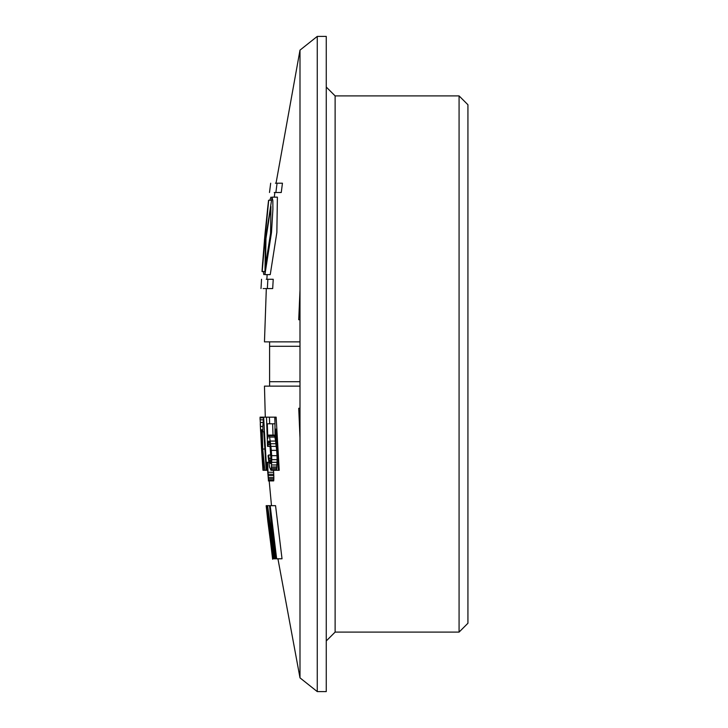 <?xml version="1.0" encoding="UTF-8"?>
<svg xmlns="http://www.w3.org/2000/svg" width="728" height="728" viewBox="0 0 728 728"><rect width="100%" height="100%" fill="white"/><g stroke="black" fill="none" stroke-linecap="round" stroke-linejoin="round"><path stroke-width="1.09" d="M459.077 95.896L467.931 104.75L467.931 623.25L459.077 632.104L459.077 95.896L335.117 95.896L326.262 87.042M459.077 632.104L335.117 632.104L335.117 95.896M298.726 408.272L300 408.272L298.726 408.272L300 437.837M300 290.163L298.726 319.729L300 319.729L298.726 319.729M326.262 640.959L335.117 632.104M277.932 558.785L300 677.868L317.262 691.6L326.262 691.6L326.262 36.4L317.262 36.4L300 50.132L276.03 183.21M264.464 386.131L269.588 386.131L269.588 341.869L264.464 341.869L269.588 341.869L269.588 386.131L300 386.131L264.464 386.131L265.292 417.162M266.248 279.279L267.877 279.279L267.349 288.57L266.321 288.57L264.464 341.869M267.149 274.629L266.858 279.279M274.847 192.511L275.548 192.511L274.847 192.511L274.283 197.151M269.187 480.908L271.489 505.669M274.993 422.913L275.02 417.162L276.158 417.162L279.215 470.279L278.396 470.279L275.848 429.111L275.939 443.643M275.029 437.874L274.984 423.796M276.549 469.797L275.857 470.279M263.918 251.388L262.699 262.235L264.446 240.54L263.918 251.388M271.499 232.514L264.91 274.629L265.529 239.266L272.035 197.151L272.836 200.673L272.9 209.127L271.499 232.514M272.035 197.151L277.395 197.151L276.858 232.514L270.243 274.629L264.91 274.629M270.698 200.255L268.714 200.255L265.374 234.616L262.198 271.526L264.146 271.526M270.57 233.324L265.529 265.329L265.975 238.456L270.943 206.452L270.57 233.324M266.685 220.393L265.301 231.24L267.54 209.546L266.685 220.393M265.947 234.616L265.374 234.616M263.254 271.526L263.809 274.629M275.421 183.21L277.068 183.21L275.885 192.511L274.238 192.511M268.441 480.243L266.894 462.316L267.558 462.316L268.441 480.243L273.783 480.243L273.683 480.908L268.332 480.908M270.734 462.316L269.679 462.316L269.005 458.331L270.898 458.331L270.47 463.645L269.679 462.316M269.879 444.389L268.195 444.389L268.35 442.397L269.469 442.397L269.879 444.389L270.898 458.331M268.687 441.068L268.35 442.397M270.143 446.373L268.177 446.373L268.195 444.389M275.02 417.162L266.503 417.162L267.54 446.373L268.177 446.373M274.756 417.162L275.029 423.796L269.669 423.796L269.406 417.162M274.465 435.754L274.902 437.082L269.551 437.082L269.114 435.754L274.465 435.754L274.065 435.089L268.368 435.089L267.795 438.411L267.294 423.796L269.669 423.796M272.636 423.796L273.018 435.089M269.114 435.754L268.723 435.089M274.902 437.082L275.566 441.068L270.215 441.068L269.551 437.082M275.566 441.068L276.658 450.359L271.298 450.359L270.215 441.068M270.598 443.725L275.948 443.725M270.907 446.373L276.267 446.373M276.658 450.359L277.004 455.673L271.644 455.673L271.298 450.359M277.004 455.673L277.113 459.659L271.753 459.659L271.644 455.673M277.113 459.659L276.631 469.624L271.271 469.624L271.753 459.659M271.79 462.316L277.15 462.316M271.744 464.974L277.104 464.974M271.662 466.966L277.022 466.966M271.535 468.295L276.904 468.295M276.631 469.624L276.322 470.279L270.962 470.279L271.271 469.624M270.834 455.009L268.65 455.009L268.059 455.673L269.487 466.966L270.962 470.279M269.041 441.068L269.469 442.397M268.486 478.915L273.837 478.915L273.783 480.243M268.759 462.316L267.558 462.316M273.491 470.279L273.646 472.272L268.295 472.272M273.646 472.272L273.746 474.265L268.395 474.265M273.746 474.265L273.792 475.593L268.441 475.593M268.495 477.586L273.837 477.586L273.837 478.915M273.792 475.593L273.837 477.586M262.835 426.453L263.008 431.768L263.8 431.768L266.202 470.279L266.666 470.279L263.636 417.162L262.835 426.453M263.636 417.162L266.503 417.162M267.476 470.279L266.666 470.279M270.889 460.324L269.269 460.324M262.38 449.03L263.418 470.279L262.963 455.673L264.819 470.279L262.726 449.03L262.262 430.439L262.153 442.397L261.015 430.439L262.38 449.03M261.261 430.439L261.862 430.439M262.945 430.439L262.262 430.439M264.746 449.03L262.726 449.03M266.202 470.279L264.819 470.279M263.654 470.279L264.41 470.279M260.269 423.796L260.315 424.46L260.26 423.796M260.315 424.46L260.387 425.789L260.278 424.46M260.387 425.789L260.488 427.782L260.333 425.789M260.488 427.782L260.588 429.775L260.424 427.782M260.588 429.775L260.715 432.432L260.515 429.775M263.272 417.827L260.069 417.827L260.069 417.162L263.263 417.162M263.281 419.819L260.169 419.819L260.069 417.827M263.245 422.468L260.305 422.468L260.169 419.819M261.652 439.739L261.134 439.739L260.305 422.468M260.515 426.453L262.762 426.453M260.679 429.775L262.908 429.775M262.399 449.695L261.607 449.695L261.134 439.739M261.188 441.068L261.752 441.068M261.407 445.709L262.107 445.709M262.626 455.009L261.934 455.009L261.607 449.695M262.844 459.659L262.235 459.659L261.934 455.009M263.045 463.645L262.517 463.645L262.235 459.659M263.418 470.279L262.717 463.645M260.715 432.432L261.516 448.366M268.65 455.009L269.005 458.331M275.848 429.111L274.984 429.111M278.396 470.279L276.322 470.279M260.069 419.492L260.069 418.181M266.739 505.669L266.175 505.669L267.786 520.939L272.727 558.785L266.958 505.669L272.645 558.785M270.925 197.151L269.806 200.255M267.613 505.669L269.524 505.669L273.446 548.166L267.613 505.669L266.958 505.669M267.212 505.669L273.637 558.785L272.727 558.785M276.149 558.785L275.093 558.785L270.98 517.617L276.149 558.785L282.027 558.785L275.557 505.669L269.524 505.669M274.711 558.785L273.919 558.785L268.759 517.617L275.093 558.785M276.649 558.785L270.206 505.669M267.877 279.279L273.228 279.279L272.691 288.57L265.711 288.57M263.145 288.57L263.854 288.57M264.637 288.57L265.247 288.57M266.803 506.333L266.23 506.333M266.976 508.317L266.421 508.317M267.221 510.974L266.694 510.974M267.595 514.96L267.131 514.96M267.349 288.57L266.321 288.57M275.885 192.511L281.263 192.511L282.446 183.21L277.068 183.21M269.588 341.869L300 341.869L269.588 341.869M300 381.709L269.906 381.709L300 381.709M269.906 346.291L300 346.291L269.906 346.291M317.262 691.6L317.262 36.4M300 677.868L300 50.132M269.496 192.511L270.68 183.21M262.025 271.526L262.671 262.235M268.568 200.255L267.504 209.546M265.274 231.24L264.419 240.54M263.008 470.279L262.517 463.645M266.175 505.96L272.627 559.231M261.534 279.279L261.006 288.57"/></g></svg>
